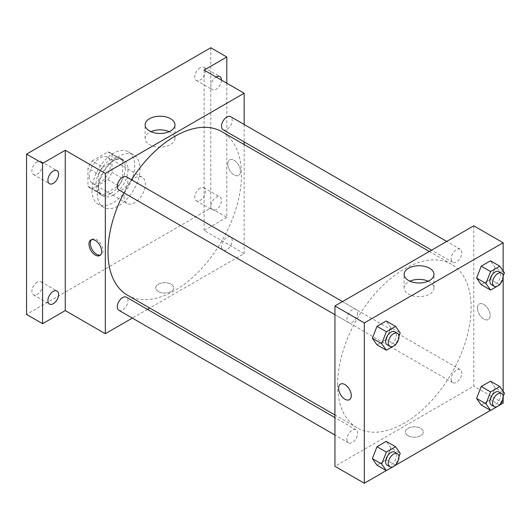 <?xml version="1.0" encoding="UTF-8"?>
<svg xmlns="http://www.w3.org/2000/svg" width="531" height="531" viewBox="0 0 531 531"><rect width="100%" height="100%" fill="white"/><g stroke="black" fill="none" stroke-linecap="round" stroke-linejoin="round"><path stroke-width="0.4" stroke-dasharray="2.65 1.99" d="M124.008 196.516A15.107 8.722 120 0 0 127.135 203.433A15.107 8.722 120 0 0 142.242 194.711A15.107 8.722 120 0 0 142.242 177.268A15.107 8.722 120 0 0 130.599 181.317A15.107 8.722 120 0 0 124.008 196.516M89.294 176.478A15.107 8.722 120 0 0 92.427 183.387A15.107 8.722 120 0 0 107.527 174.672A15.107 8.722 120 0 0 107.527 157.229A15.107 8.722 120 0 0 95.892 161.278A15.107 8.722 120 0 0 89.294 176.478M92.142 160.959L107.813 151.912A20.284 11.709 120 0 1 110.116 152.742A20.284 11.709 120 0 1 111.995 154.329L111.995 172.416A20.284 11.709 120 0 1 107.813 179.657L92.142 188.704A20.284 11.709 120 0 1 89.832 187.874A20.284 11.709 120 0 1 87.96 186.295L87.96 168.201A20.284 11.709 120 0 1 92.142 160.959L102.822 167.126L118.493 158.079L107.813 151.912M107.813 179.657L118.493 185.823L102.822 194.87L92.142 188.704M87.96 186.295L98.64 192.461L98.64 174.367L87.96 168.201M98.64 192.461A20.284 11.709 120 0 0 100.512 194.041A20.284 11.709 120 0 0 102.822 194.87M118.493 185.823A20.284 11.709 120 0 0 122.674 178.582L111.995 172.416M118.493 158.079A20.284 11.709 120 0 1 120.802 158.908A20.284 11.709 120 0 1 122.674 160.495L122.674 178.582M102.822 167.126A20.284 11.709 120 0 0 98.64 174.367M110.66 193.43A20.769 11.987 -60 0 1 100.273 194.459A20.769 11.987 -60 0 1 100.273 170.478A20.769 11.987 -60 0 1 121.041 158.49A20.769 11.987 -60 0 1 124.227 175.13A20.769 11.987 -60 0 1 110.66 193.43M113.329 194.977A20.769 11.987 120 0 0 126.896 176.67A20.769 11.987 120 0 0 123.71 160.03A20.769 11.987 120 0 0 107.707 165.592A20.769 11.987 120 0 0 98.64 186.494A20.769 11.987 120 0 0 102.941 196.005A20.769 11.987 120 0 0 113.329 194.977M122.674 160.495L111.995 154.329M91.969 190.35A30.207 17.443 120 0 0 98.222 204.176A30.207 17.443 120 0 0 128.429 186.739A30.207 17.443 120 0 0 128.429 151.853A30.207 17.443 120 0 0 105.151 159.95A30.207 17.443 120 0 0 91.969 190.35M97.306 193.43A30.207 17.443 120 0 0 103.565 207.263A30.207 17.443 120 0 0 133.772 189.819A30.207 17.443 120 0 0 133.772 154.939A30.207 17.443 120 0 0 110.494 163.03A30.207 17.443 120 0 0 97.306 193.43M200.107 67.736A7.553 4.361 120 0 0 195.169 74.386A7.553 4.361 120 0 0 196.331 80.44A7.553 4.361 120 0 0 203.877 76.079A7.553 4.361 120 0 0 203.877 67.357A7.553 4.361 120 0 0 200.107 67.736M37.23 161.769A7.553 4.361 120 0 0 32.298 168.42A7.553 4.361 120 0 0 33.453 174.473A7.553 4.361 120 0 0 41.006 170.112A7.553 4.361 120 0 0 41.006 161.391A7.553 4.361 120 0 0 37.23 161.769M37.23 282.134A7.553 4.361 120 0 0 32.298 288.791A7.553 4.361 120 0 0 33.453 294.838A7.553 4.361 120 0 0 41.006 290.484A7.553 4.361 120 0 0 41.006 281.762A7.553 4.361 120 0 0 37.23 282.134M200.107 188.1A7.553 4.361 120 0 0 195.169 194.758A7.553 4.361 120 0 0 196.331 200.804A7.553 4.361 120 0 0 203.877 196.443A7.553 4.361 120 0 0 203.877 187.728A7.553 4.361 120 0 0 200.107 188.1M210.787 47.757L210.787 208.079L26.55 314.445M226.803 83.208L226.803 217.325L210.787 208.079M226.803 217.325L204.11 230.434L244.16 253.552L149.762 308.053M147.472 309.374L132.372 318.096M158.384 291.512A8.967 5.177 0 0 0 168.161 292.641A8.967 5.177 0 0 0 173.697 287.855A8.967 5.177 0 0 0 164.729 282.678A8.967 5.177 0 0 0 155.762 287.855A8.967 5.177 0 0 0 158.384 291.512A8.967 5.177 0 0 0 168.161 292.634A8.967 5.177 0 0 0 173.697 287.855A8.967 5.177 0 0 0 164.729 282.671A8.967 5.177 0 0 0 155.762 287.855A8.967 5.177 0 0 0 158.384 291.512M221.467 80.128A7.553 4.361 -60 0 1 216.124 89.314A7.553 4.361 -60 0 1 212.347 89.693A7.553 4.361 -60 0 1 211.179 83.672A7.553 4.361 -60 0 1 216.071 77.015M216.124 209.679A7.553 4.361 -60 0 1 212.347 210.057A7.553 4.361 -60 0 1 211.192 204.004A7.553 4.361 -60 0 1 216.124 197.346A7.553 4.361 -60 0 1 219.9 196.974A7.553 4.361 -60 0 1 221.055 203.028A7.553 4.361 -60 0 1 216.124 209.679M204.11 70.105L204.11 230.434M127.54 295.229A94.399 54.501 120 0 0 221.938 240.722A94.399 54.501 120 0 0 221.938 131.721M131.462 179.77A94.399 54.501 120 0 0 123.915 192.846M244.16 124.466L244.16 141.91M244.16 144.545L244.16 253.552M223.08 129.737A7.553 4.361 120 0 0 230.633 125.376A7.553 4.361 120 0 0 230.633 116.661M118.844 310.29A7.553 4.361 120 0 0 126.398 305.929A7.553 4.361 120 0 0 126.398 297.207M221.52 246.649A7.553 4.361 120 0 0 223.08 250.108A7.553 4.361 120 0 0 230.633 245.747A7.553 4.361 120 0 0 230.633 237.025A7.553 4.361 120 0 0 224.812 239.05A7.553 4.361 120 0 0 221.52 246.649M126.398 176.843A7.553 4.361 -60 0 1 127.958 180.294A7.553 4.361 -60 0 1 124.666 187.901A7.553 4.361 -60 0 1 118.844 189.919M227.806 163.953A8.967 5.177 -120 0 0 231.722 172.973A8.967 5.177 -120 0 0 238.631 175.376A8.967 5.177 -120 0 0 238.631 165.022A8.967 5.177 -120 0 0 229.664 159.844A8.967 5.177 -120 0 0 227.806 163.953A8.967 5.177 -120 0 0 231.722 172.98A8.967 5.177 -120 0 0 238.631 175.383A8.967 5.177 -120 0 0 238.631 165.022A8.967 5.177 -120 0 0 229.664 159.844A8.967 5.177 -120 0 0 227.806 163.953M91.544 239.707A8.967 5.177 60 0 1 92.168 239.229A8.967 5.177 60 0 1 99.078 241.632A8.967 5.177 60 0 1 102.994 250.659A8.967 5.177 60 0 1 101.136 254.761A8.967 5.177 60 0 1 100.412 255.066M169.197 131.655A14.934 8.622 180 0 1 174.991 138.472A14.934 8.622 180 0 1 165.772 146.437A14.934 8.622 180 0 1 149.49 144.571A14.934 8.622 180 0 1 145.116 138.472A14.934 8.622 180 0 1 150.91 131.655M337.61 384.583A94.399 54.501 120 0 0 357.164 427.8A94.399 54.501 120 0 0 451.569 373.3A94.399 54.501 120 0 0 451.562 264.292A94.399 54.501 120 0 0 378.822 289.581A94.399 54.501 120 0 0 337.61 384.583M357.582 312.872A7.553 4.361 -60 0 1 354.29 320.472A7.553 4.361 -60 0 1 348.469 322.496A7.553 4.361 -60 0 1 348.469 313.775A7.553 4.361 -60 0 1 356.022 309.414A7.553 4.361 -60 0 1 357.582 312.872M451.144 379.22A7.553 4.361 120 0 0 452.711 382.678A7.553 4.361 120 0 0 460.258 378.318A7.553 4.361 120 0 0 460.258 369.596A7.553 4.361 120 0 0 454.443 371.62A7.553 4.361 120 0 0 451.144 379.22M346.902 439.402A7.553 4.361 120 0 0 348.469 442.861A7.553 4.361 120 0 0 356.022 438.5A7.553 4.361 120 0 0 356.022 429.778A7.553 4.361 120 0 0 350.201 431.803A7.553 4.361 120 0 0 346.902 439.402M451.144 258.856A7.553 4.361 120 0 0 452.711 262.314A7.553 4.361 120 0 0 460.258 257.953A7.553 4.361 120 0 0 460.258 249.231A7.553 4.361 120 0 0 454.443 251.256A7.553 4.361 120 0 0 451.144 258.856M473.785 225.801L473.785 386.13L334.942 466.291M503.156 403.082L473.785 386.13M499.857 404.994L490.525 410.377M395.615 465.176L386.283 470.559M408.034 435.652A8.967 5.177 0 0 0 417.811 436.774A8.967 5.177 0 0 0 423.346 431.988A8.967 5.177 0 0 0 414.379 426.811A8.967 5.177 0 0 0 405.405 431.988A8.967 5.177 0 0 0 408.034 435.652A8.967 5.177 0 0 0 417.811 436.767A8.967 5.177 0 0 0 423.346 431.988A8.967 5.177 0 0 0 414.379 426.805A8.967 5.177 0 0 0 405.405 431.988A8.967 5.177 0 0 0 408.034 435.646M495.104 267.392L490.478 260.807L495.104 267.392L490.478 279.306L481.232 284.649L490.478 279.306L495.104 267.392L504.45 272.781M390.862 447.938L386.243 441.361L390.862 447.938L386.243 459.859L376.99 465.196L386.243 459.859L390.862 447.938L400.208 453.335M503.156 270.943L503.156 277.481M503.156 391.314L503.156 397.852M495.104 387.756L490.478 381.178L495.104 387.756L490.478 399.677L481.232 405.014L490.478 399.677L495.104 387.756L504.45 393.152M390.862 327.574L386.243 320.989L390.862 327.574L386.243 339.488L376.99 344.831L386.243 339.488L390.862 327.574L400.208 332.964M477.455 308.086A8.967 5.177 -120 0 0 481.371 317.113A8.967 5.177 -120 0 0 488.281 319.509A8.967 5.177 -120 0 0 488.281 309.155A8.967 5.177 -120 0 0 479.314 303.978A8.967 5.177 -120 0 0 477.455 308.086A8.967 5.177 -120 0 0 481.371 317.113A8.967 5.177 -120 0 0 488.281 319.516A8.967 5.177 -120 0 0 488.281 309.161A8.967 5.177 -120 0 0 479.314 303.978A8.967 5.177 -120 0 0 477.455 308.086M340.471 384.139L340.471 384.139A8.967 5.177 60 0 1 347.387 386.541A8.967 5.177 60 0 1 351.296 395.568A8.967 5.177 60 0 1 349.438 399.67L349.438 399.67M428.192 281.184A14.934 8.622 180 0 1 433.986 288.001A14.934 8.622 180 0 1 424.767 295.973A14.934 8.622 180 0 1 408.492 294.101A14.934 8.622 180 0 1 404.111 288.001A14.934 8.622 180 0 1 409.912 281.184M398.947 336.216L395.867 344.154M387.185 344.845A7.553 4.361 120 0 0 394.739 340.484A7.553 4.361 120 0 0 394.739 331.769M395.588 344.885L386.243 339.488M503.189 276.034L500.109 283.972M491.427 284.662A7.553 4.361 120 0 0 498.974 280.302A7.553 4.361 120 0 0 498.974 271.587M499.824 284.702L490.478 279.306M398.947 456.58L395.867 464.519M387.185 465.216A7.553 4.361 120 0 0 394.739 460.855A7.553 4.361 120 0 0 394.739 452.133M395.588 465.249L386.243 459.859M503.189 396.398L500.109 404.337M491.427 405.034A7.553 4.361 120 0 0 498.974 400.673A7.553 4.361 120 0 0 498.974 391.951M499.824 405.067L490.478 399.677M92.427 183.387L127.135 203.433M107.527 157.229L142.242 177.268M123.71 160.03L121.041 158.49M102.941 196.005L100.273 194.459M120.802 158.908L110.116 152.742M100.512 194.041L89.832 187.874M133.772 154.939L128.429 151.853M103.565 207.263L98.222 204.176M196.331 200.804L212.347 210.057M203.877 187.728L219.9 196.974M33.453 294.838L49.476 304.09M41.006 281.762L57.029 291.008M33.453 174.473L49.476 183.726M41.006 161.391L57.029 170.643M196.331 80.44L212.347 89.693M203.877 67.357L219.9 76.61M92.168 239.229L90.821 240.005M101.136 254.761L99.788 255.537M174.991 138.472L174.991 124.831M145.116 138.472L145.116 124.831M451.562 264.292L429.347 251.462M357.164 427.8L334.942 414.97M334.942 314.684L348.469 322.496M342.495 301.601L356.022 309.414M460.258 369.596L230.633 237.025M452.711 382.678L223.08 250.108M356.022 429.778L334.942 417.612M348.469 442.861L334.942 435.048M460.258 249.231L446.737 241.419M452.711 262.314L431.63 250.141M433.986 288.001L433.986 274.361M404.111 288.001L404.111 274.361"/><path stroke-width="0.8" d="M132.372 318.096L105.317 333.714L65.267 310.589L42.573 323.698L26.55 314.445L26.55 154.123L210.787 47.757L226.803 57.003L226.803 83.208M149.762 308.053L147.472 309.374M53.253 303.719A7.553 4.361 -60 0 1 49.476 304.09A7.553 4.361 -60 0 1 48.314 298.037A7.553 4.361 -60 0 1 53.253 291.386A7.553 4.361 -60 0 1 57.029 291.008A7.553 4.361 -60 0 1 58.184 297.061A7.553 4.361 -60 0 1 53.253 303.719M53.253 183.348A7.553 4.361 -60 0 1 49.476 183.726A7.553 4.361 -60 0 1 48.314 177.673A7.553 4.361 -60 0 1 53.253 171.015A7.553 4.361 -60 0 1 57.029 170.643A7.553 4.361 -60 0 1 58.184 176.697A7.553 4.361 -60 0 1 53.253 183.348M65.267 310.589L65.267 150.266L42.573 163.369L26.55 154.123M42.573 323.698L42.573 163.369M105.317 333.714L105.317 173.391L65.267 150.266M105.317 173.391L244.16 93.23L204.11 70.105L226.803 57.003M149.49 130.931A14.934 8.622 180 0 1 145.116 124.831A14.934 8.622 180 0 1 160.057 116.209A14.934 8.622 180 0 1 174.991 124.831A14.934 8.622 180 0 1 165.772 132.796A14.934 8.622 180 0 1 149.49 130.931M216.071 77.015A7.553 4.361 -60 0 1 216.124 76.982A7.553 4.361 -60 0 1 219.9 76.61A7.553 4.361 -60 0 1 221.467 80.128M123.915 192.846A94.399 54.501 120 0 0 107.985 252.013A94.399 54.501 120 0 0 127.54 295.229L334.942 414.97M429.347 251.462L221.938 131.721A94.399 54.501 120 0 0 131.462 179.77M244.16 93.23L244.16 124.466M244.16 141.91L244.16 144.545M446.737 241.419L230.633 116.661A7.553 4.361 120 0 0 224.812 118.678A7.553 4.361 120 0 0 221.52 126.278A7.553 4.361 120 0 0 223.08 129.737L431.63 250.141M334.942 417.612L126.398 297.207A7.553 4.361 120 0 0 120.577 299.232A7.553 4.361 120 0 0 117.278 306.832A7.553 4.361 120 0 0 118.844 310.29L334.942 435.048M334.942 314.684L118.844 189.919A7.553 4.361 -60 0 1 118.844 181.204A7.553 4.361 -60 0 1 126.398 176.843L342.495 301.601M101.647 251.435A8.967 5.177 60 0 1 99.788 255.537A8.967 5.177 60 0 1 90.821 250.36A8.967 5.177 60 0 1 90.821 240.005A8.967 5.177 60 0 1 97.731 242.408A8.967 5.177 60 0 1 101.647 251.435M100.412 255.066A8.967 5.177 60 0 1 92.168 249.583A8.967 5.177 60 0 1 91.544 239.707M150.91 131.655A14.934 8.622 180 0 1 169.197 131.655M386.283 470.559L364.312 483.243L334.942 466.291L334.942 305.962L473.785 225.801L503.156 242.76L503.156 270.943M503.156 397.852L503.156 403.082L499.857 404.994M490.525 410.377L395.615 465.176M481.232 284.649L476.606 278.071L481.232 266.15L490.478 260.807L481.232 266.15L476.606 278.071L481.232 284.649L490.578 290.045L485.951 283.468L490.578 271.547L499.824 266.204L504.45 272.781L503.189 276.034M376.99 465.196L372.364 458.618L376.99 446.697L386.243 441.361L376.99 446.697L372.364 458.618L376.99 465.196L386.336 470.592L381.709 464.014L386.336 452.093L395.588 446.75L400.208 453.335L398.947 456.58M503.156 277.481L503.156 391.314M364.312 483.243L364.312 322.921L503.156 242.76M481.232 405.014L476.606 398.436L481.232 386.515L490.478 381.178L481.232 386.515L476.606 398.436L481.232 405.014L490.578 410.41L485.951 403.832L490.578 391.911L499.824 386.568L504.45 393.152L503.189 396.398M376.99 344.831L372.364 338.254L376.99 326.333L386.243 320.989L376.99 326.333L372.364 338.254L376.99 344.831L386.336 350.228L381.709 343.65L386.336 331.729L395.588 326.386L400.208 332.964L398.947 336.216M364.312 322.921L334.942 305.962M408.492 280.461A14.934 8.622 180 0 1 404.111 274.361A14.934 8.622 180 0 1 419.052 265.739A14.934 8.622 180 0 1 433.986 274.361A14.934 8.622 180 0 1 424.767 282.333A14.934 8.622 180 0 1 408.492 280.461M351.296 395.568A8.967 5.177 60 0 1 349.438 399.67A8.967 5.177 60 0 1 340.471 394.493A8.967 5.177 60 0 1 340.471 384.139A8.967 5.177 60 0 1 347.38 386.541A8.967 5.177 60 0 1 351.296 395.568M349.438 399.67A8.967 5.177 60 0 1 340.471 394.493A8.967 5.177 60 0 1 340.471 384.139M409.912 281.184A14.934 8.622 180 0 1 428.192 281.184M395.867 344.154L395.588 344.885L386.336 350.228M397.407 333.309L394.739 331.769A7.553 4.361 120 0 0 388.918 333.787A7.553 4.361 120 0 0 385.619 341.387A7.553 4.361 120 0 0 387.185 344.845L389.854 346.391A7.553 4.361 120 0 0 397.407 342.03A7.553 4.361 120 0 0 397.407 333.309A7.553 4.361 120 0 0 391.586 335.333A7.553 4.361 120 0 0 388.294 342.933A7.553 4.361 120 0 0 389.854 346.391M381.709 343.65L372.364 338.254M386.336 331.729L376.99 326.333M395.588 326.386L386.243 320.989M500.109 283.972L499.824 284.702L490.578 290.045M501.649 273.126L498.974 271.587A7.553 4.361 120 0 0 493.16 273.604A7.553 4.361 120 0 0 489.861 281.204A7.553 4.361 120 0 0 491.427 284.662L494.095 286.209A7.553 4.361 120 0 0 501.649 281.848A7.553 4.361 120 0 0 501.649 273.126A7.553 4.361 120 0 0 495.828 275.151A7.553 4.361 120 0 0 492.529 282.751A7.553 4.361 120 0 0 494.095 286.209M485.951 283.468L476.606 278.071M490.578 271.547L481.232 266.15M499.824 266.204L490.478 260.807M395.867 464.519L395.588 465.249L386.336 470.592M397.407 453.673L394.739 452.133A7.553 4.361 120 0 0 388.918 454.158A7.553 4.361 120 0 0 385.619 461.758A7.553 4.361 120 0 0 387.185 465.216L389.854 466.756A7.553 4.361 120 0 0 397.407 462.395A7.553 4.361 120 0 0 397.407 453.673A7.553 4.361 120 0 0 391.586 455.698A7.553 4.361 120 0 0 388.294 463.297A7.553 4.361 120 0 0 389.854 466.756M381.709 464.014L372.364 458.618M386.336 452.093L376.99 446.697M395.588 446.75L386.243 441.361M500.109 404.337L499.824 405.067L490.578 410.41M501.649 393.491L498.974 391.951A7.553 4.361 120 0 0 493.16 393.975A7.553 4.361 120 0 0 489.861 401.575A7.553 4.361 120 0 0 491.427 405.034L494.095 406.573A7.553 4.361 120 0 0 501.649 402.213A7.553 4.361 120 0 0 501.649 393.491A7.553 4.361 120 0 0 495.828 395.515A7.553 4.361 120 0 0 492.529 403.115A7.553 4.361 120 0 0 494.095 406.573M485.951 403.832L476.606 398.436M490.578 391.911L481.232 386.515M499.824 386.568L490.478 381.178"/></g></svg>
